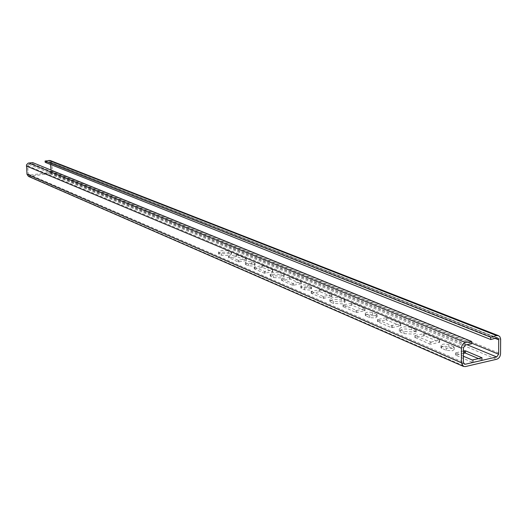 <?xml version="1.0" encoding="UTF-8"?>
<svg xmlns="http://www.w3.org/2000/svg" width="527" height="527" viewBox="0 0 527 527"><rect width="100%" height="100%" fill="white"/><g stroke="black" fill="none" stroke-linecap="round" stroke-linejoin="round"><path stroke-width="0.4" stroke-dasharray="2.63 1.98" d="M246.261 260.569L238.204 261.985L228.896 257.716L236.663 256.517L246.261 260.569L246.195 258.783L236.59 254.752L228.553 256.089L238.132 260.193L246.195 258.783M301.213 283.763L292.735 285.357L281.965 280.443L290.16 279.099L301.213 283.763L301.161 281.853L290.1 277.215L281.635 278.711L292.676 283.44L301.161 281.853M356.779 310.443L364.954 308.664L351.99 303.196L343.051 304.889L356.779 310.443L356.819 312.504L355.962 312.465L343.367 306.74L352.029 305.219L364.895 310.647L356.819 312.504M230.931 253.612L231.531 254.047L228.725 255.529L221.36 255.259L218.606 253.895C220.207 252.202 223.586 251.801 228.731 252.683L230.931 253.612L230.859 251.86L228.659 250.938C223.507 250.061 220.134 250.463 218.527 252.15L221.287 253.5L228.652 253.77L231.458 252.295L230.859 251.86M283.486 275.759L284.231 276.293L281.425 277.94L273.427 277.61L270.206 276.016C271.761 274.112 275.344 273.671 280.963 274.699L283.486 275.759L283.427 273.895L280.904 272.834C275.285 271.82 271.701 272.255 270.147 274.152L273.361 275.74L281.359 276.062L284.172 274.422L283.427 273.895M330.633 300.186L333.538 301.431L342.286 301.839L345.073 299.995L341.213 298.111C335.034 296.918 331.206 297.399 329.737 299.547L330.633 300.186L330.679 302.195L329.783 301.549C331.259 299.389 335.08 298.908 341.252 300.107L345.119 302.004L342.333 303.848L333.584 303.44L330.679 302.195M245.766 264.6L245.365 264.31C246.346 263.204 248.5 262.94 251.82 263.526L255.108 265.041L253.368 266.01L248.619 265.825L245.766 264.6L245.694 262.795L248.553 264.014L253.296 264.192L255.042 263.23L251.754 261.728C248.428 261.142 246.28 261.399 245.299 262.505L245.694 262.795M301.358 288.388L300.858 288.025C301.8 286.774 304.092 286.49 307.728 287.175L311.562 288.941L309.823 290.021L304.652 289.797L301.358 288.388L301.299 286.451L304.599 287.854L309.771 288.078L311.51 287.004L307.676 285.245C304.033 284.567 301.747 284.85 300.805 286.095L301.299 286.451M376.456 314.178L372.582 312.544C368.564 311.747 366.113 312.056 365.237 313.473L369.717 315.561L375.389 315.838L377.101 314.632L376.456 314.178L376.489 316.259L377.134 316.714L375.422 317.926L369.75 317.643L365.27 315.548C366.146 314.125 368.597 313.815 372.615 314.619L376.489 316.259M254.291 268.882L262.472 267.413L272.762 271.754L264.501 273.256L254.291 268.882L254.225 267.051L264.435 271.405L272.769 269.956L262.406 265.588L254.225 267.051M311.312 293.322L319.929 291.668L331.839 296.694L323.137 298.394L311.312 293.322L311.259 291.365L323.091 296.405L331.878 294.777L319.882 289.712L311.259 291.365M385.836 317.728L377.53 319.586L391.489 325.561L400.777 323.703L385.836 317.728L385.863 319.83L400.797 325.838L391.515 327.702L377.563 321.694L385.863 319.83M463.411 350.989L455.69 352.892L463.411 356.219M478.878 358.762L481.968 360.066L481.856 360.382L472.271 362.319L455.69 355.178L463.411 353.261M431.079 342.089L439.689 340.04L424.393 333.591L414.947 335.528L431.079 342.089L431.093 344.315L430.144 344.263L415.223 337.517L424.413 335.771L439.577 342.175L431.093 344.315M400.454 330.001L403.873 331.457L413.517 331.964L415.665 331.206L416.33 330.054L411.613 327.616C404.756 326.206 400.658 326.733 399.314 329.191L400.454 330.001L400.474 332.162L399.334 331.351C400.678 328.881 404.776 328.354 411.633 329.77L416.343 332.221L415.908 333.222L413.53 334.138L403.893 333.624L400.474 332.162M453.411 346.542L448.833 344.618C444.34 343.663 441.705 343.999 440.928 345.633L446.297 348.136L452.581 348.492L454.248 347.122L453.411 346.542L453.418 348.795L454.248 349.375L452.588 350.751L446.303 350.396L440.934 347.879C441.718 346.239 444.347 345.896 448.839 346.858L453.418 348.795M32.733 162.626L32.793 163.963L28.86 164.325L27.635 165.827L28.267 174.094L29.018 175.168L49.913 172.54L51.073 171.051L51 170.069M50.599 164.483L50.48 162.85L49.696 161.756L45.21 162.342M32.793 163.963L471.56 343.835M28.484 176.407L51.079 173.449L52.048 172.336L52.331 170.886L51.738 162.685L50.223 160.518M245.99 258.968L246.056 260.76M236.59 254.752L236.663 256.517M235.885 254.725L235.958 256.491M228.823 255.944L228.896 257.716M228.606 256.129L228.678 257.901M238.132 260.193L238.204 261.985M238.85 260.219L238.922 262.011M300.97 282.07L301.022 283.981M290.1 277.215L290.16 279.099M289.336 277.182L289.389 279.066M281.905 278.552L281.965 280.443M281.701 278.763L281.767 280.654M292.676 283.44L292.735 285.357M293.46 283.48L293.519 285.39M364.697 308.842L364.73 310.897M355.923 310.403L355.962 312.465M343.143 304.955L343.189 306.984M343.321 304.711L343.367 306.74M351.153 303.157L351.193 305.179M351.99 303.196L352.029 305.219M364.862 308.598L364.895 310.647M228.659 250.938L228.731 252.683M219.107 252.571L219.179 254.324M221.287 253.5L221.36 255.259M280.904 272.834L280.963 274.699M270.858 274.666L270.924 276.537M273.361 275.74L273.427 277.61M333.538 301.431L333.584 303.44M341.213 298.111L341.252 300.107M344.144 299.343L344.19 301.345M251.754 261.728L251.82 263.526M248.553 264.014L248.619 265.825M254.627 262.933L254.699 264.745M307.676 285.245L307.728 287.175M304.599 287.854L304.652 289.797M310.996 286.642L311.049 288.579M372.582 312.544L372.615 314.619M369.717 315.561L369.75 317.643M365.863 313.921L365.896 315.996M254.429 266.853L254.495 268.684M264.435 271.405L264.501 273.256M265.186 271.431L265.252 273.289M272.499 270.107L272.564 271.958M272.703 269.91L272.762 271.754M262.406 265.588L262.472 267.413M261.675 265.562L261.741 267.387M311.45 291.141L311.503 293.098M323.091 296.405L323.137 298.394M323.907 296.444L323.953 298.427M331.615 294.942L331.661 296.925M331.793 294.712L331.839 296.694M319.882 289.712L319.929 291.668M319.079 289.679L319.125 291.629M377.793 319.395L377.826 321.503M386.719 317.774L386.746 319.869M400.672 323.631L400.691 325.758M400.513 323.894L400.54 326.029M392.384 325.607L392.411 327.748M391.489 325.561L391.515 327.702M377.628 319.658L377.661 321.766M455.947 352.682L455.954 354.961M481.974 358.044L481.968 360.066M481.862 358.07L481.856 360.382M473.279 360.06L473.272 362.378M472.278 360L472.271 362.319M455.822 352.985L455.822 355.27M439.432 340.244L439.439 342.464M430.131 342.036L430.144 344.263M415.059 335.613L415.078 337.8M415.21 335.33L415.223 337.517M423.471 333.538L423.484 335.725M424.393 333.591L424.413 335.771M439.564 339.955L439.577 342.175M403.873 331.457L403.893 333.624M411.613 327.616L411.633 329.77M415.059 329.065L415.078 331.226M448.833 344.618L448.839 346.858M446.297 348.136L446.303 350.396M441.731 346.199L441.745 348.446M50.48 162.85L495.084 338.367M49.083 161.697L496.73 337.926M51.073 171.051L471.586 343.13M49.913 172.54L466.942 344.684M29.644 175.247L463.694 363.492M28.267 174.094L463.411 362.345M27.635 165.827L463.411 347.767M28.86 164.325L465.473 344.954M29.743 176.571L465.387 366.561M50.006 173.851L496.658 359.262M52.331 170.886L500.545 353.749M51.738 162.685L500.65 339.362M246.254 258.823L246.326 260.615M228.553 256.089L228.626 257.861M301.233 281.912L301.292 283.822M281.635 278.711L281.695 280.608M343.051 304.889L343.097 306.918M364.954 308.664L364.994 310.719M231.458 252.295L231.531 254.047M218.527 252.15L218.606 253.895M284.172 274.422L284.231 276.293M270.147 274.152L270.206 276.016M329.737 299.547L329.783 301.549M345.073 299.995L345.119 302.004M245.299 262.505L245.365 264.31M255.042 263.23L255.108 265.041M300.805 286.095L300.858 288.025M311.51 287.004L311.562 288.941M377.101 314.632L377.134 316.714M365.237 313.473L365.27 315.548M254.159 267.005L254.225 268.836M272.769 269.956L272.828 271.807M311.18 291.306L311.233 293.269M331.878 294.777L331.924 296.754M400.777 323.703L400.797 325.838M377.53 319.586L377.563 321.694M482.113 357.952L482.106 360.165M455.69 352.892L455.69 355.178M414.947 335.528L414.966 337.721M439.689 340.04L439.696 342.26M399.314 329.191L399.334 331.351M416.244 329.889L416.258 332.056M454.248 347.122L454.248 349.375M440.928 345.633L440.934 347.879M49.696 161.756L497.659 337.959M29.018 175.168L464.392 364.144"/><path stroke-width="0.79" d="M463.411 356.219L472.278 360L482.113 357.853L465.42 350.811L463.411 350.989M463.411 353.261L465.413 353.083L478.878 358.762M496.73 337.926L490.762 339.52L490.703 337.201L496.678 335.62L498.529 335.679L499.919 336.779L500.643 338.999L500.545 353.749C500.294 356.601 499.003 358.439 496.658 359.262L465.387 366.561L463.47 366.423L461.421 362.807L461.421 348.215C461.685 345.225 463.062 343.347 465.545 342.583L471.639 341.47L471.56 343.835L465.473 344.954L463.411 347.767L463.411 362.345L464.439 364.157L465.387 364.223L496.678 356.957L498.621 354.197L498.72 339.796L497.659 337.959L496.73 337.926M471.639 341.47L32.733 162.626L28.221 163.113L26.528 164.78L26.989 174.259L28.484 176.407L463.391 366.39M51 170.069L50.599 164.483M50.223 160.518L45.072 161.025L490.703 337.201M45.072 161.025L45.21 162.342L490.762 339.52M464.439 350.751L464.439 353.024M465.42 350.811L465.413 353.083M495.084 338.367L498.72 339.796M471.586 343.13L498.621 354.197M466.942 344.684L496.678 356.957M463.694 363.492L465.387 364.223M28.801 162.988L465.545 342.583M26.357 165.998L461.421 348.215M26.989 174.259L461.421 362.807M48.945 160.379L496.678 335.62M50.17 160.498L498.529 335.679"/></g></svg>
